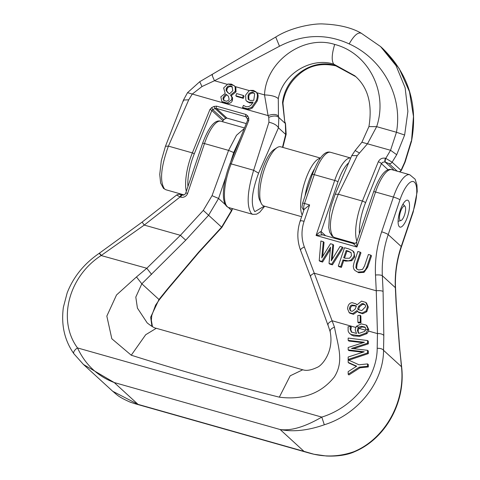 <?xml version="1.0" encoding="UTF-8"?>
<svg xmlns="http://www.w3.org/2000/svg" width="480" height="480" viewBox="0 0 480 480"><rect width="100%" height="100%" fill="white"/><g stroke="black" fill="none" stroke-linecap="round" stroke-linejoin="round"><path stroke-width="0.72" d="M407.424 216.96A13.986 4.434 -74.2 0 1 400.002 227.112A13.986 4.434 -74.2 0 1 399.552 212.448A13.986 4.434 -74.2 0 1 407.628 200.196A13.986 4.434 -74.2 0 1 407.424 216.96M348.18 338.058L348.18 340.374L364.44 342.27L348.174 347.496L348.174 349.902L364.248 351.804L348.168 357.012L348.168 359.442L367.56 352.932L367.56 350.316L351.474 348.444L367.566 343.188L367.566 340.542L348.18 338.058M348.168 359.442L348.912 360.126L368.31 353.616L367.56 352.932M367.56 350.316L368.31 351L368.31 353.616M348.174 349.902L348.918 350.586L362.898 352.242M367.566 343.188L368.31 343.872L353.568 348.684M367.566 340.542L368.316 341.226L368.31 343.872M348.18 340.374L348.924 341.058L363.078 342.708M366.072 311.034L367.572 306.45L365.82 302.424L361.578 301.122L356.868 304.962L355.992 303.882L352.26 302.694C349.512 302.868 347.946 304.89 347.556 308.748L349.122 312.54L352.74 313.65L357.006 310.536L358.032 311.838L362.028 313.062L366.072 311.034L366.804 311.7L362.76 313.734L358.764 312.51L358.032 311.838M355.146 309.192L352.392 311.25L351.768 311.262L350.274 310.632L349.452 308.55C349.998 306.012 350.976 304.86 352.374 305.094C355.146 305.346 356.442 305.808 356.262 306.48L355.146 309.192M355.878 306.09L356.262 306.48M361.776 310.62L358.122 309.546L357.618 309L358.728 306.18L361.932 303.636L363.57 303.726L365.334 305.196L365.664 306.642L361.776 310.62M356.238 306.456L355.182 305.904L353.1 305.766C351.69 305.538 350.718 306.69 350.184 309.216L350.712 310.962M365.052 304.728L362.658 304.302L359.454 306.846L358.5 309.852M357.618 309L358.35 309.672M358.728 306.18L359.454 306.846M357.576 311.364L353.472 314.322L349.788 313.146M355.992 303.882L357 304.824M365.82 302.424L366.546 303.084L368.298 307.116L366.804 311.7M348.168 362.394L356.7 366.186L348.162 371.634L348.162 374.256L359.244 367.122L367.554 366.276L367.554 363.912L358.974 364.788L348.168 359.892L348.168 362.394L348.912 363.078L356.37 366.396M367.554 363.912L368.304 364.596L368.304 366.96L359.988 367.806L348.906 374.94L348.162 374.256M367.554 366.276L368.304 366.96M359.244 367.122L359.988 367.806M356.262 326.424L355.188 329.874L356.538 333.432L351.33 332.004L350.07 328.896L350.586 326.514L348.09 326.766L348.126 331.038L349.038 332.85L350.946 334.506L359.052 335.622L366.222 332.934L367.98 328.842L366.144 325.044L361.278 323.868L356.34 326.316L358.776 327.138L361.398 326.286L365.046 327.072L365.856 329.142L364.758 331.374L359.634 333.162L358.41 333.246L357.342 330.186L358.02 327.84L358.776 327.138M367.206 325.992L366.144 325.044M350.586 326.616L351.336 327.3L350.814 329.58L351.732 332.328M350.586 326.514L351.336 327.3M366.222 332.934L366.966 333.618L359.802 336.306L353.454 335.928L349.776 333.672M366.888 325.722L368.724 329.526L368.526 331.062L366.966 333.618M365.382 327.444L362.142 326.97L358.926 328.344L358.092 330.87L358.71 333.228M358.02 327.84L358.764 328.524M360.144 315.264L357.804 315.516L357.894 322.326L358.638 323.004L360.984 322.758L360.246 322.08L360.144 315.264L360.876 315.936L360.984 322.758M357.894 322.326L360.246 322.08M244.284 128.514L236.514 135.258L228.582 150.384L212.028 195.69L203.298 210.39L180.408 235.314L146.802 268.266L136.47 276.954L116.52 294.972L106.83 316.092L111.816 338.748L131.256 355.212C179.97 370.614 229.332 384.594 279.324 397.164C302.664 400.218 320.988 393.51 334.296 377.028C344.274 361.242 338.094 346.698 334.464 327.114C330.972 328.632 329.598 330.24 330.33 331.944M334.464 327.114L314.274 273.228C311.31 274.65 310.098 275.826 310.65 276.768M324.312 424.782C357.942 414.354 383.586 382.116 383.544 350.316L383.814 335.58L383.088 291.492A5.598 1.434 177.3 0 0 376.248 290.778L377.46 333.594L377.196 348.324C377.088 377.724 353.094 407.496 321.78 417.096C304.986 426.864 291.114 431.01 280.152 429.528C293.118 432.126 307.836 430.542 324.312 424.782L321.78 417.096L77.508 347.922C57.222 320.478 68.406 276.732 101.13 255.534A5.598 0.756 -124 0 0 98.958 253.494A5.598 0.756 -124 0 0 98.946 253.5M357.978 272.046L363.318 271.698L365.43 269.772L366.918 266.592L370.794 255.15L368.418 254.478L364.524 265.98L362.526 269.406L358.686 269.964L356.802 269.016L355.878 267.522L356.364 263.604L360.234 252.156L357.864 251.484L353.988 262.932L353.256 266.34L353.802 269.004L354.906 270.456L358.704 272.706L354.906 270.456M370.794 255.15L371.514 255.81L367.644 267.258L364.044 272.358L358.704 272.706M363.318 271.698L364.044 272.358M360.234 252.156L360.96 252.822L357.084 264.264L356.598 268.182L357.144 269.28M353.946 256.434L354.264 253.668L352.692 250.782L349.014 248.982L344.52 247.71L338.316 266.052L340.692 266.724L343.002 259.884L348.342 260.868L351.006 260.064L353.946 256.434L354.672 257.1L351.726 260.73L345.738 261.12L343.728 260.55L341.412 267.384L339.036 266.712L338.316 266.052M348.15 251.052L351.102 252.648L351.444 255.81L349.512 258.24L345.33 258.264L343.71 257.802L346.182 250.494L348.15 251.052L348.876 251.712L346.908 251.154L344.574 258.048M350.76 252.288L351.102 252.648M351.09 252.636L348.876 251.712M340.692 266.724L341.412 267.384M352.692 250.782L354.024 252.108L354.672 257.1M346.182 250.494L346.908 251.154M343.002 259.884L343.728 260.55M331.698 264.174L342.396 247.104L343.116 247.77L332.418 264.84L329.754 264.084L329.028 263.424L331.698 264.174L332.418 264.84M342.396 247.104L340.062 246.444L331.278 260.814L332.892 244.416L330.474 243.732L321.762 257.928L323.322 241.704L320.874 241.008L319.224 260.646L321.864 261.39L330.546 247.17L329.028 263.424M321.864 261.39L322.584 262.056L319.95 261.306L319.224 260.646M330.342 249.348L322.584 262.056M332.892 244.416L333.618 245.076L332.214 259.278M323.322 241.704L324.042 242.364L322.698 256.41M353.748 451.746A5.598 1.722 66.7 0 0 354.366 451.806C350.454 453.666 340.956 456.702 326.34 456L313.938 454.236L303.996 451.368C320.688 457.374 337.272 457.5 353.748 451.746C384.858 439.002 405.51 402.198 401.454 366.714L401.622 366.744C405.822 401.952 385.896 438.666 354.378 451.8M377.196 348.324A5.598 2.622 -179 0 1 383.544 350.316L401.454 366.714L399.864 350.154L401.622 366.738M399.702 350.13L396.096 303.402A5.598 1.434 -2.7 0 1 396.282 303.738L399.858 350.154M134.688 403.632L130.2 402.15C117.444 396.474 116.802 394.506 112.686 391.254L138.048 404.37L134.688 403.638L308.85 452.958M221.862 227.406L198.972 252.33L198.714 252.096L221.61 227.172L231.582 210.372L232.206 208.542M198.978 252.336L168.06 288.858L167.502 288.966L198.714 252.096M168.06 288.858L159.432 299.598L158.982 299.508L167.502 288.966M151.938 326.394L150.666 317.184L158.982 299.508L141.828 283.8L185.712 240.186L208.602 215.262L218.58 198.462L225.6 177.594M325.608 235.716L321.126 231.606C320.424 231.48 318.738 232.764 316.074 235.464L322.608 234.864L321.786 234.39A2.796 2.622 -47.5 0 0 322.452 234.828M322.602 234.864L353.364 243.576L356.922 247.032L356.676 241.83L373.62 191.772A2.796 0.42 18.7 0 1 375.552 192.006L356.922 247.032L316.074 235.464L334.698 180.438A30.774 9.75 -74.2 0 1 350.73 158.034M181.71 195A2.796 0.888 105.8 0 0 181.59 194.928L181.59 194.928A2.796 0.888 105.8 0 0 180.102 196.956L180.762 197.142A2.796 0.888 -74.2 0 1 182.244 195.114L181.59 194.928C179.88 194.124 178.23 194.154 176.646 195.024L180.102 196.956L144.252 225.078A5.598 0.342 51.9 0 1 142.242 222L176.64 195.018M300.546 250.26C297.066 240.66 296.958 230.856 300.216 220.848L304.092 209.412L309.624 204.924L304.518 203.478L314.274 174.654L334.698 180.438A2.796 0.42 -161.3 0 1 337.974 181.824L321.126 231.606A2.796 2.622 -47.5 0 0 321.786 234.396M383.814 335.58A5.598 2.622 -179 0 0 377.46 333.594L368.526 331.062M83.382 364.41L73.884 353.742A5.598 2.694 -35.1 0 0 74.016 353.898L83.46 364.482L114.204 382.53C97.566 376.194 85.332 364.656 77.508 347.922A5.598 2.694 -35.1 0 0 73.884 353.742C64.53 340.422 61.026 324.93 63.378 307.272L67.17 292.878C73.374 276.954 83.97 263.832 98.958 253.494L99.168 253.35A5.598 0.756 56 0 1 101.34 255.396L144.252 225.078L180.408 235.314L185.712 240.186M101.13 255.534L146.802 268.266L151.614 274.416M136.47 276.954L141.828 283.8L135.798 297.09L137.418 308.094L147.21 322.926C151.572 326.364 154.602 328.146 156.3 328.284L145.692 334.734L131.256 355.212M279.324 397.164L290.178 375.81L302.754 369.78L156.306 328.302M355.656 327.414L332.304 320.802C328.812 322.272 327.444 323.88 328.188 325.62L330.102 331.536C334.296 351.558 321.858 365.772 317.238 367.338C311.214 370.218 306.384 371.028 302.76 369.762M300.558 250.272L310.494 276.54L327.954 325.194M355.668 76.602L335.154 65.448C313.236 58.386 285.636 75.66 282.534 102.546L282.93 103.128M282.534 102.546L284.754 121.896L282.942 103.038M227.826 84.054L234.078 85.542L235.842 87.546L236.022 91.866L231.312 95.652A111.906 35.46 -74.2 0 1 231.282 95.73L232.608 97.962L232.38 100.41C231.834 102.552 229.8 103.668 226.266 103.758L224.04 103.122L221.838 101.508L224.418 102.852L227.226 103.08L231.654 99.738L231.882 97.296L230.556 95.064A109.11 34.572 105.8 0 0 230.586 94.992L235.302 91.2L235.116 86.886L234.456 85.932L231.366 84.096L227.826 84.054L223.644 87.948L225.18 93.348A109.11 34.572 -74.2 0 1 225.15 93.42L220.83 96.852L221.838 101.508M228.426 96.252L229.14 99.33L228.516 100.356L226.572 101.268L223.728 100.392L222.96 98.67L223.188 97.488C224.73 95.082 225.774 94.062 226.326 94.428L228.426 96.252M232.818 90.696L229.38 93.972L226.116 90.678L226.188 88.41L227.97 86.16L230.718 85.914L232.056 86.634L232.818 90.696M227.502 92.436L227.91 92.79M230.586 94.992L231.312 95.652M230.556 95.064L231.282 95.73M226.326 94.428L227.052 95.094C226.5 94.728 225.45 95.748 223.914 98.154L223.692 99.342L224.142 100.698M228.054 95.886L227.052 95.094M232.386 87L229.914 86.43L227.724 87.612L226.644 90.432L227.892 92.772M256.176 92.082L253.47 90.39L250.23 90.396L248.886 90.978L245.61 95.076L245.868 100.218L246.63 101.106L248.928 102.252L253.122 102.06C251.148 105.87 248.64 107.346 245.598 106.506L243.444 105.372A109.11 34.572 -74.2 0 1 242.616 107.436L244.464 108.45L247.458 108.804L251.652 107.328L256.44 100.434C257.568 96.78 257.7 94.356 256.842 93.168L256.176 92.082L250.23 90.396M253.764 100.332L250.212 100.422L248.154 99.144L248.076 95.664C248.568 93.396 250.134 92.31 252.774 92.388L253.986 93.054L254.646 94.056L253.764 100.332M248.538 99.6L248.934 99.894M254.28 93.39L253.494 93.048C250.854 92.97 249.288 94.062 248.802 96.324L248.88 99.81M256.842 93.168L257.568 93.828C258.426 95.022 258.288 97.446 257.166 101.094L252.384 108L249.768 109.224L245.544 109.212L242.532 107.634M255.72 91.596L257.568 93.828M252.606 103.044L249.654 102.918L247.296 101.718M243.366 95.49L236.604 93.576A109.11 34.572 -74.2 0 1 235.806 95.76L236.532 96.426L243.294 98.34L242.568 97.68A109.11 34.572 105.8 0 0 243.366 95.49L244.092 96.15A111.906 35.46 -74.2 0 1 243.294 98.34M235.806 95.76L242.568 97.68M356.892 241.194A32.172 10.194 -74.2 0 1 362.388 201.054L378.288 161.814A2.796 0.864 22.1 0 1 381.396 163.644L365.496 202.884A2.796 0.864 -157.9 0 0 362.388 201.054L338.304 194.232L335.148 194.256L351.786 155.604L355.134 150.558L361.89 142.248L368.928 126.594C372.612 103.98 367.896 87.036 354.786 75.774L333.708 64.122C311.808 57.078 282.888 73.14 278.292 98.658L278.448 116.124C276.414 114.096 272.958 113.916 268.08 115.596L264.516 94.902C265.914 61.404 303.516 34.362 334.692 44.43C368.664 53.19 388.278 92.352 376.65 126.654L367.506 143.754L357.246 155.622L338.304 194.232C329.982 215.058 328.236 229.212 333.066 236.688L334.506 237.51L355.278 243.396M212.466 75.036C211.578 73.95 212.25 75.846 214.482 80.73L201.972 86.55L192.216 94.11L188.736 99.822L168.408 146.118C160.884 167.07 159.576 181.35 164.484 188.946L165.888 189.75L163.482 188.394L160.614 182.982L159.75 174.408L161.31 160.668L165.462 146.268L168.408 146.118L192.354 152.898L209.958 109.446L211.716 107.574L214.032 106.422L216.552 106.158L245.922 114.474L247.734 115.968L248.73 118.056L248.766 120.438L231.156 163.89A32.172 10.194 105.8 0 0 228.798 207.576C220.158 204.858 222.81 182.136 229.938 163.926A1.68 0.522 22.1 0 1 231.156 163.89L253.65 170.262L268.944 122.214L268.758 117.318C273.468 115.518 276.822 115.584 278.82 117.51L278.454 127.812C277.074 125.28 273.906 123.414 268.944 122.214M229.938 163.926L247.542 120.468A1.68 0.522 22.1 0 1 248.766 120.438M247.602 119.526A1.68 0.744 -25.5 0 1 247.548 119.448L247.548 119.448A1.68 0.744 -25.5 0 1 248.73 118.056M246.606 117.438A1.68 0.744 -25.5 0 1 246.552 117.354L246.552 117.354A1.68 0.744 -25.5 0 1 247.734 115.968M246.528 117.288L245.724 116.712A1.68 0.534 -74.2 0 1 245.922 114.474M246.648 117.552L245.724 116.712L216.354 108.39L215.07 108.504L214.032 106.422M246.282 123.582L226.968 118.11L225.774 118.308L215.07 108.504L212.76 109.662L211.716 107.574M216.552 106.158A1.68 0.534 -74.2 0 0 216.354 108.39L226.968 118.11A1.68 0.534 105.8 0 0 227.04 118.152L225.936 118.32A1.68 0.39 58.7 0 1 225.774 118.308L223.626 119.61L212.76 109.662L211.824 110.544A1.68 0.522 -157.9 0 0 209.958 109.446M397.29 171.21L388.926 163.548L384.798 161.91L382.668 162.312L381.396 163.644L388.17 169.842M385.446 162.078A2.796 0.888 -74.2 0 1 385.776 158.352L392.124 162.186A2.796 2.622 -47.5 0 1 388.926 163.548M382.686 48.486L399.144 68.454L409.482 91.716L413.472 116.46L411.492 141.384C418.26 104.94 408.66 73.974 382.68 48.486L380.586 46.566L396.042 65.64L405.132 87.762L407.892 111.366L404.64 135.03L396.702 154.716L392.124 162.186L401.028 170.346A2.796 2.622 -47.5 0 1 399.15 171.732M183.54 101.022L183.492 100.032L188.736 99.822M165.462 146.268L183.492 100.032L187.512 92.682L224.04 103.122M199.95 82.152L201.972 86.55M199.734 81.702L275.736 37.038L279.486 46.242L214.482 80.73L227.106 84.306M378.288 161.814C379.83 158.862 382.206 157.68 385.422 158.25L385.776 158.352L390.552 150.282L396.468 132.27C403.074 95.094 381.84 58.608 349.182 43.908C326.256 33.396 303.024 34.176 279.486 46.242M351.786 155.598L357.246 155.622M355.134 150.558L359.28 152.892M361.89 142.248L390.552 150.282L396.702 154.716M278.292 98.658C275.91 96.456 271.32 95.202 264.516 94.902L256.902 92.742M252.786 214.362L251.364 213.552C246.444 206.058 247.206 191.628 253.65 170.262L258.594 173.172C251.76 191.526 250.5 204.354 254.808 211.656L264.378 206.148M278.448 116.124L278.82 117.51L285.36 123.504L285.678 134.43L286.17 134.316L285.522 123.606L284.754 121.896M223.788 119.628L222.996 120.714L223.626 119.61A1.68 0.39 58.7 0 0 223.788 119.628L225.942 118.32A1.68 0.39 58.7 0 0 225.954 118.308M399.786 171.912L401.304 170.532L401.028 170.346L404.76 162.096L405.12 162.072L411.468 141.432M411.228 141.066L404.76 162.096M301.626 216.696L263.946 206.028A30.774 9.75 -74.2 0 1 261.294 203.436A30.774 9.75 -74.2 0 1 262.95 173.76A30.774 9.75 -74.2 0 1 277.098 147.624A30.774 9.75 -74.2 0 1 280.716 146.808L320.37 158.04M277.098 147.624L274.11 149.514A27.978 8.868 105.8 0 0 261.246 173.28A27.978 8.868 105.8 0 0 259.74 200.256L261.294 203.436M404.922 206.244A7.53 2.388 -74.2 0 1 404.994 206.31A7.53 2.388 -74.2 0 1 404.832 213.942A7.53 2.388 -74.2 0 1 400.968 220.524A7.53 2.388 -74.2 0 1 400.206 212.772A7.53 2.388 -74.2 0 1 404.922 206.244M352.374 305.094L353.1 305.766M349.452 308.55L350.184 309.216M361.932 303.636L362.658 304.302M352.74 313.65L353.472 314.322M362.028 313.062L362.76 313.734M367.572 306.45L368.298 307.116M365.856 329.142L367.92 329.724M350.07 328.896L350.814 329.58M350.946 334.506L351.69 335.19M359.052 335.622L359.802 336.306M367.98 328.842L368.724 329.526M361.398 326.286L362.142 326.97M357.342 330.186L358.092 330.87M373.62 191.772C382.56 168.198 389.166 168.876 391.884 169.674A30.774 9.75 -74.2 0 0 375.552 192.006L393.42 197.07L381.654 231.828A117.504 110.058 -47.5 0 0 375.498 275.04L376.248 290.778L314.274 273.228L304.338 246.96C301.314 238.632 301.224 230.088 304.074 221.322L309.624 204.924M358.926 328.344L365.616 330.234M366.918 266.592L367.644 267.258M355.878 267.522L356.598 268.182M356.364 263.604L357.084 264.264M353.304 251.448L354.024 252.108M345.018 260.454L345.738 261.12M351.006 260.064L351.726 260.73M337.524 239.088L337.746 238.434M396.096 303.402L395.346 287.664A5.598 1.434 -2.7 0 1 395.538 288.012L396.288 303.744M383.088 291.492L382.344 275.754L395.346 287.664A111.906 104.82 132.5 0 1 401.208 246.51A5.598 0.834 18.7 0 1 401.406 246.858C396.852 260.388 394.896 274.104 395.538 288.012M375.498 275.04A5.598 1.434 177.3 0 1 382.344 275.754A111.906 104.82 132.5 0 1 388.206 234.6L401.208 246.51L412.98 211.746A5.598 0.834 18.7 0 1 413.172 212.094L401.406 246.858M303.996 451.368L138.048 404.37L114.204 382.53L280.152 429.528L303.996 451.368M232.482 208.62L231.768 210.72L228.384 207.438M231.78 210.72L221.868 227.412L203.298 210.39M348.6 162.942A27.978 8.868 105.8 0 0 337.974 181.824M202.566 143.328C211.5 119.754 218.112 120.432 220.824 121.23A30.774 9.75 105.8 0 0 204.492 143.562A2.796 0.42 18.7 0 0 202.566 143.328L185.712 193.116A2.796 0.42 18.7 0 1 187.638 193.35L204.492 143.562L228.582 150.384L233.706 152.55L240.738 137.268M180.762 197.142A5.598 5.238 -47.5 0 0 187.638 193.35M312.348 174.42A2.796 0.42 18.7 0 1 314.274 174.654A30.774 9.75 -74.2 0 1 330.606 152.322C327.894 151.524 321.282 150.84 312.348 174.42L302.592 203.244A2.796 0.42 18.7 0 1 304.518 203.478A5.598 1.776 -74.2 0 0 303.978 209.748M303.162 209.46A2.796 2.622 -47.5 0 0 303.912 209.946M381.654 231.828A5.598 0.834 -161.3 0 1 388.206 234.6L399.972 199.836A5.598 0.834 -161.3 0 0 393.42 197.07A30.774 9.75 -74.2 0 1 409.752 174.738L391.884 169.674M412.98 211.746A25.182 7.98 105.8 0 0 414.456 182.208A25.182 7.98 105.8 0 0 399.972 199.836M212.028 195.69L218.58 198.462L225.45 204.756M230.568 162.36L233.706 152.55M304.338 246.96C301.374 248.376 300.168 249.558 300.714 250.5M304.074 221.322C301.086 220.53 299.868 220.494 300.414 221.196M334.692 44.43C331.758 54.168 331.428 60.732 333.708 64.122L335.898 65.874C321.606 62.748 309.498 65.424 299.58 73.914C290.322 81.558 284.784 91.266 282.96 103.038M227.226 103.08L221.91 101.574M235.116 86.886L235.842 87.546M235.302 91.2L236.022 91.866M231.654 99.738L232.38 100.41M224.418 102.852L225.156 103.524M223.188 97.488L223.914 98.154M230.718 85.914L231.438 86.574M226.188 88.41L226.908 89.076M247.458 108.804L242.616 107.436M252.774 92.388L253.494 93.048M248.076 95.664L248.802 96.324M244.464 108.45L245.196 109.122M251.652 107.328L252.384 108M256.44 100.434L257.166 101.094M248.928 102.252L249.654 102.918M268.758 117.318L268.08 115.596L245.544 109.212M235.182 86.592L249.528 90.654M244.836 109.014L226.266 103.758M222.618 121.74L222.912 120.696L211.824 110.544L194.22 153.996A1.68 0.522 -157.9 0 0 192.354 152.898A32.172 10.194 -74.2 0 0 186.324 191.31M394.218 170.34L385.092 161.976A2.796 0.888 -74.2 0 1 385.422 158.25M361.458 33.354C358.14 31.812 354.048 35.328 349.182 43.908M404.64 135.03L396.468 132.27L376.65 126.654L368.928 126.594M282.486 147.306L285.678 134.43L278.454 127.812L258.594 173.172M246.276 123.6L227.046 118.152A1.68 0.534 105.8 0 0 227.046 118.152A1.68 0.534 105.8 0 0 227.13 118.158M187.926 186.57A30.492 9.666 -74.2 0 1 194.22 153.996M365.496 202.884A29.376 9.306 105.8 0 0 359.406 233.772M320.184 158.292A30.774 9.75 105.8 0 0 304.662 182.436A30.774 9.75 105.8 0 0 302.172 215.07M305.064 195.942A27.978 8.868 -74.2 0 1 314.298 169.23M349.122 312.54L349.854 313.212M337.884 238.47L337.662 239.13M152.472 326.688L151.338 320.19L151.806 315.432L155.556 305.196L159.42 299.61M353.364 243.576L355.428 243.318L356.67 241.854M185.712 193.116L185.058 194.214L183.714 195.078L182.244 195.114M302.592 203.244C301.722 209.298 301.548 205.872 303.186 209.484L303.858 210.096M350.736 158.022L330.606 152.322M409.752 174.738L415.128 179.208L416.922 184.884L417.228 191.46L413.172 212.094M142.254 222.006L99.168 253.356M83.46 364.482L112.644 391.212M220.824 121.23L244.518 127.944M246.63 101.106L247.356 101.772M246.312 117.036L247.548 119.448L247.548 120.474M187.53 92.652L199.74 81.714M275.748 37.056C291.546 26.886 314.982 23.196 323.766 24C339.15 24.696 351.564 27.714 361.02 33.054M360.984 33.03L380.64 46.614M335.148 194.256L331.296 205.5L329.64 212.796L328.728 227.628L329.64 232.116L332.07 236.136L334.506 237.51M222.996 120.714L222.702 121.764M401.304 170.532L405.12 162.072M335.898 65.874L355.674 76.608M282.84 147.408L286.146 134.346M252.762 214.356L256.548 214.17L259.716 212.28L264.678 206.238M285.516 123.606L284.922 121.998M252.786 214.368L228.798 207.576M184.11 194.922L165.918 189.768M404.994 206.31L402.978 204.108M400.968 220.524L398.1 221.346"/></g></svg>
